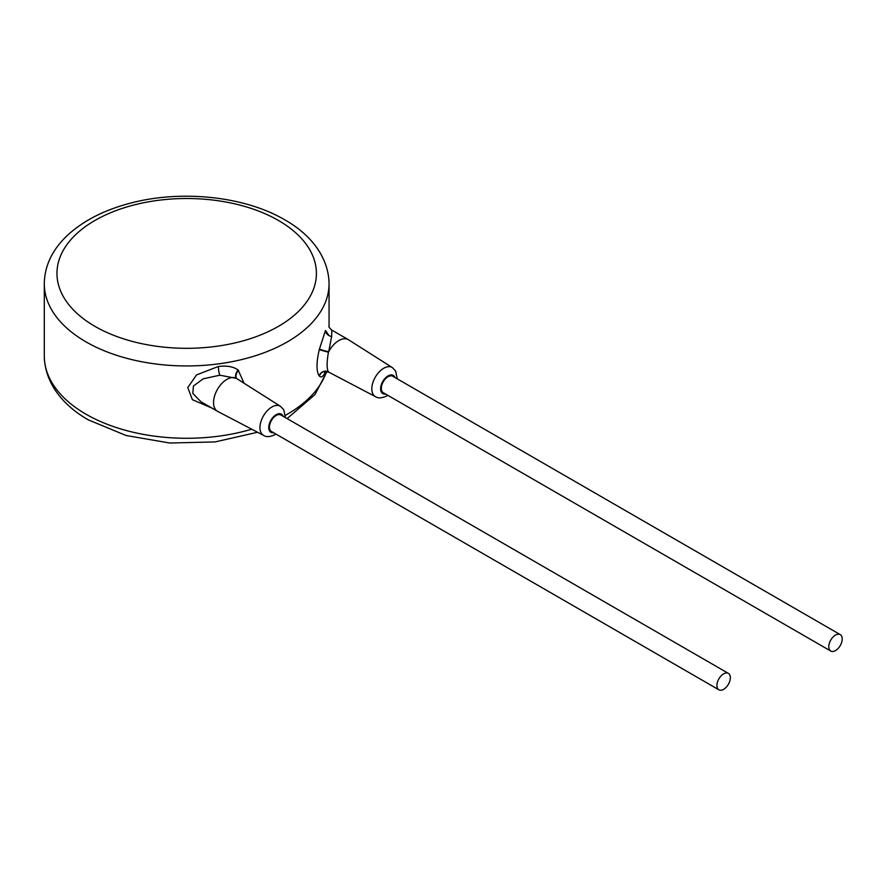 <?xml version="1.0" encoding="UTF-8"?>
<svg xmlns="http://www.w3.org/2000/svg" width="886" height="886" viewBox="0 0 886 886"><rect width="100%" height="100%" fill="white"/><g stroke="black" fill="none" stroke-linecap="round" stroke-linejoin="round"><path stroke-width="1.33" d="M329.06 335.617L325.483 330.467L319.248 349.704C316.269 362.629 316.269 371.367 319.248 375.93L319.436 376.14C321.341 378.001 323.357 376.561 325.483 371.799M244.027 383.195L238.146 370.049C233.616 366.66 227.026 365.475 218.388 366.472L196.559 374.9L187.788 387.536L192.395 399.708L211.82 408.014M236.296 378.311L219.794 375.199L203.082 378.854L193.403 386.075L192.838 393.45L200.956 401.746L217.458 411.27A18.983 10.964 120 0 0 217.69 411.403L263.651 435.436C266.254 437.197 269.997 436.953 274.859 434.716L275.911 434.051M238.146 370.049A6.324 3.932 -55.2 0 0 236.64 378.499M285.403 417.616L283.741 409.697L280.463 406.309L237.06 378.798C234.358 376.915 230.98 377.093 226.949 379.33A18.983 10.964 120 0 0 214.556 396.064A18.983 10.964 120 0 0 217.458 411.27M236.673 378.521L236.075 378.178M238.622 370.414A6.324 3.987 -52.4 0 0 236.85 378.643M728.381 673.371L280.917 415.025A9.491 5.482 120 0 0 276.177 415.501A9.491 5.482 120 0 0 269.975 423.862A9.491 5.482 120 0 0 271.426 431.471L718.889 689.806A9.491 5.482 120 0 0 723.629 689.341A9.491 5.482 120 0 0 729.831 680.969A9.491 5.482 120 0 0 728.381 673.371A9.491 5.482 120 0 0 723.629 673.836A9.491 5.482 120 0 0 717.427 682.198A9.491 5.482 120 0 0 718.889 689.806M840.249 634.62L392.786 376.273A9.491 5.482 120 0 0 388.035 376.749A9.491 5.482 120 0 0 381.833 385.111A9.491 5.482 120 0 0 383.295 392.719L830.758 651.055A9.491 5.482 120 0 0 835.498 650.59A9.491 5.482 120 0 0 841.7 642.217A9.491 5.482 120 0 0 840.249 634.62A9.491 5.482 120 0 0 835.498 635.085A9.491 5.482 120 0 0 829.296 643.446A9.491 5.482 120 0 0 830.758 651.055M397.271 378.865L395.599 370.957L392.321 367.557L348.53 339.781A18.983 10.964 120 0 0 348.309 339.637A18.983 10.964 120 0 0 338.817 340.578A18.983 10.964 120 0 0 328.706 351.72L328.44 352.229C326.679 362.374 326.679 368.93 328.44 371.91A18.983 10.964 120 0 0 328.706 372.109L375.509 396.684C378.123 398.445 381.855 398.202 386.728 395.964L387.78 395.311M319.436 348.951A6.324 0.687 -165.5 0 0 328.706 351.72L331.652 336.447L331.807 330.113L348.309 339.637M319.248 349.704L328.44 352.229M319.436 376.14A6.324 5.969 131.3 0 1 328.706 372.109L329.06 372.364M319.248 375.93A6.324 5.925 137 0 1 328.44 371.91M251.735 429.201A142.38 82.199 180 0 1 85.997 414.205A142.38 82.199 180 0 1 44.3 356.083L44.3 283.741A142.38 82.199 0 0 0 85.997 341.874A142.38 82.199 0 0 0 241.169 359.694A142.38 82.199 0 0 0 329.06 283.741C328.595 255.19 308.195 232.896 284.738 219.828C244.901 196.304 181.453 189.604 130.574 203.115C103.917 210.06 82.631 221.046 66.694 236.064C52.03 250.24 44.566 266.132 44.3 283.741M326.436 371.788A142.38 82.199 180 0 1 285.414 415.312M218.388 366.472A6.324 1.152 -97.5 0 0 219.794 375.199M280.463 406.309A16.823 9.713 120 0 0 271.847 407.017A16.823 9.713 120 0 0 260.805 422.024A16.823 9.713 120 0 0 263.651 435.436M283.155 416.32A10.499 6.058 120 0 0 276.177 414.681A10.499 6.058 120 0 0 268.857 426A10.499 6.058 120 0 0 273.663 432.756M395.023 377.569A10.499 6.058 120 0 0 388.035 375.93A10.499 6.058 120 0 0 380.725 387.248A10.499 6.058 120 0 0 385.532 394.015M392.321 367.557A16.823 9.713 120 0 0 383.716 368.266A16.823 9.713 120 0 0 372.674 383.273A16.823 9.713 120 0 0 375.509 396.684M325.483 330.467A6.324 5.039 -158.4 0 0 331.652 336.447M94.957 326.369A129.721 74.9 0 0 0 278.414 326.369A129.721 74.9 0 0 0 278.414 220.448A129.721 74.9 0 0 0 94.957 220.448A129.721 74.9 0 0 0 94.957 326.369M257.582 432.257L215.121 441.915L169.735 443.022L126.089 435.502L88.622 419.997C65.043 406.851 44.754 384.524 44.3 356.083M326.845 371.766L314.984 394.569L287.108 418.602M329.06 326.668L329.06 283.741M328.961 326.225C328.64 326.801 329.592 328.097 331.807 330.113M329.326 372.519L328.961 372.308C327.366 371.788 325.904 371.854 324.597 372.508"/></g></svg>
